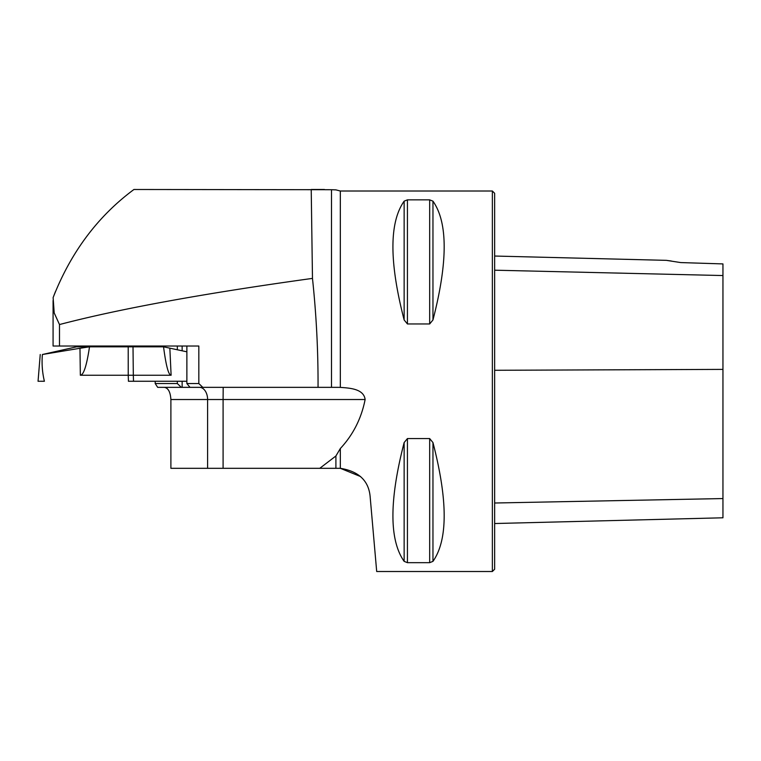 <?xml version="1.0" encoding="UTF-8"?>
<svg xmlns="http://www.w3.org/2000/svg" width="761" height="761" viewBox="0 0 761 761"><rect width="100%" height="100%" fill="white"/><g stroke="black" fill="none" stroke-linecap="round" stroke-linejoin="round"><path stroke-width="1.14" d="M53.08 300.49L53.08 346.027L198.83 346.027L198.83 383.544L202.816 387.349L338.436 387.349L331.501 387.349L331.501 189.717L133.936 189.489C97.769 216.276 70.83 252.319 53.118 297.608L54.202 312.942L59.491 324.547C119.582 308.804 203.91 293.413 312.476 278.393C316.348 314.816 318.203 351.135 318.041 387.349M340.329 448.524L335.905 455.982L335.905 468.319L340.329 468.319L340.329 448.524C353.104 434.816 361.38 418.474 365.128 399.525L223.087 399.525L223.087 468.319L170.892 468.319L170.892 399.525C170.388 391.944 168.181 387.882 164.262 387.349M155.196 381.261L155.196 383.544L157.689 387.349L190.022 387.349L186.873 383.544L186.873 346.027L182.145 346.027L182.145 350.831M155.196 346.826L155.196 346.027M202.816 387.349L190.022 387.349M55.42 291.663L53.879 295.601M312.476 278.393L311.22 189.489L324.5 189.489M331.501 189.717L335.905 189.87L340.329 191.011L492.367 191.011L492.367 571.511L376.695 571.511L370.093 496.105C368.476 480.514 358.545 471.259 340.329 468.319M338.436 387.349L340.329 387.387L340.329 191.011M340.338 468.319L360.609 476.567M365.128 399.525C363.748 388.576 349.052 388.053 340.329 387.387M404.139 442.569L407.43 438.564L429.67 438.564L432.961 442.569C447.915 500.472 447.915 540.072 432.961 561.361L429.67 562.674L407.43 562.674L404.139 561.361C389.185 540.072 389.185 500.472 404.139 442.569L404.139 561.361M404.139 201.161L407.43 199.848L429.67 199.848L432.961 201.161C447.915 222.45 447.915 262.05 432.961 319.953L429.67 323.958L407.43 323.958L404.139 319.953C389.185 262.05 389.185 222.45 404.139 201.161L404.139 319.953M494.65 523.53L722.95 517.794L722.95 263.915L680.715 262.574L666.341 260.348L680.715 262.574M671.297 261.013L666.341 260.348L494.65 256.038M492.367 191.011L494.65 193.294L494.65 569.228L492.367 571.511M335.905 468.319L319.763 468.319L335.905 455.982M223.087 468.319L319.763 468.319M155.196 383.544L177.332 383.544L177.332 381.261M177.332 349.832L177.332 346.027M177.332 383.544L181.318 387.349M182.145 387.349L182.145 381.261M186.873 383.544L198.83 383.544M42.388 354.512L76.604 346.826L89.513 346.826C86.687 365.622 83.624 375.097 80.343 375.249L79.972 348.281L42.388 354.512C41.636 363.768 42.312 372.681 44.404 381.261L40.371 381.261M186.873 351.81L163.586 346.826L89.513 346.826M43.272 381.261L44.404 381.261M169.855 348.281L171.111 375.249L133.318 375.249L133.517 381.261M39.696 381.261L38.05 381.261L40.238 354.512M186.873 381.261L128.428 381.261L128.238 375.249L80.343 375.249M128.209 346.826L128.238 375.249L133.318 375.249L133.013 346.826M79.972 348.281L89.446 346.826M171.111 375.249C168.514 375.097 165.993 365.622 163.548 346.826M59.491 346.027L59.491 324.547M494.65 270.193L722.95 275.549M494.65 503.011L722.95 498.56M494.65 370.284L722.95 369.389M432.961 561.361L432.961 442.569M429.67 562.674L429.67 438.564M407.43 562.674L407.43 438.564M407.43 323.958L407.43 199.848M429.67 323.958L429.67 199.848M432.961 319.953L432.961 201.161M199.449 387.349A12.176 8.152 -90 0 1 207.601 399.525L170.892 399.525M223.192 387.349L223.087 399.525L207.601 399.525L207.601 468.319M131.51 346.826L131.51 346.027M108.68 346.826L108.68 346.027"/></g></svg>
